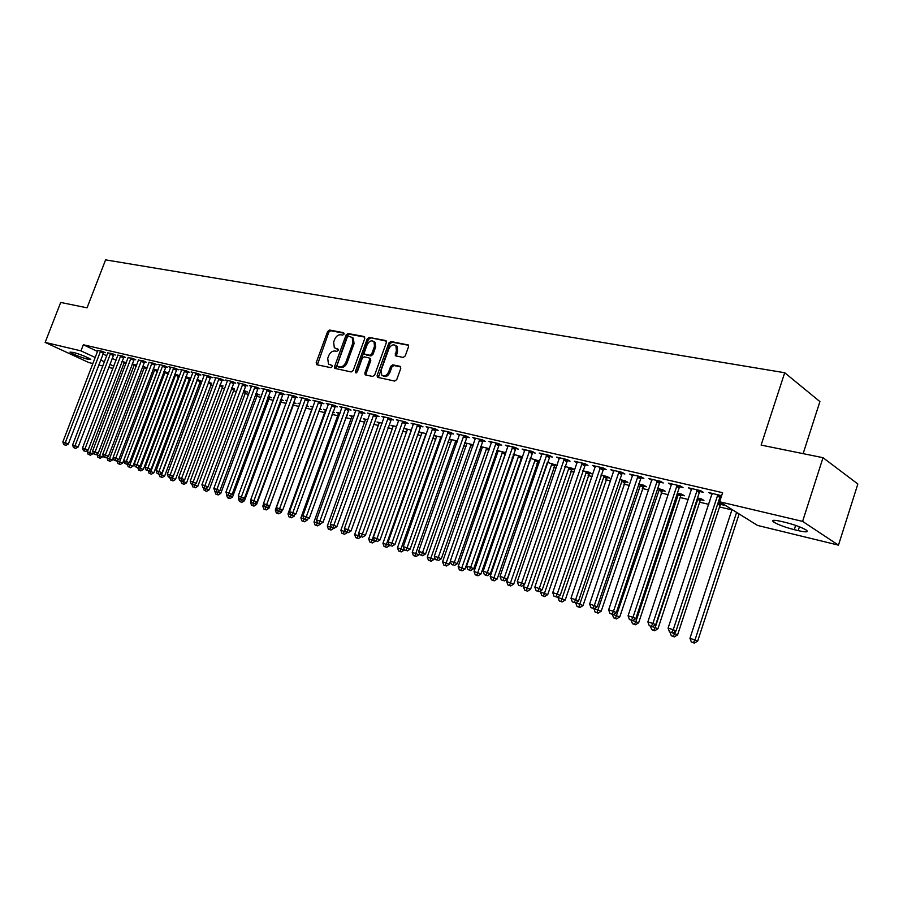 <?xml version="1.0" encoding="UTF-8"?>
<svg xmlns="http://www.w3.org/2000/svg" width="903" height="903" viewBox="0 0 903 903"><rect width="100%" height="100%" fill="white"/><g stroke="black" fill="none" stroke-linecap="round" stroke-linejoin="round"><path stroke-width="1.35" d="M344.088 334.076L343.591 332.676L329.539 330.046L327.597 331.536L316.185 362.724L316.863 364.733L330.848 367.668L332.225 366.641L332.056 365.376L328.489 364.112L327.721 358.367L328.681 355.748C330.171 352.418 332.259 350.838 334.957 351.007L336.785 351.369L338.162 350.33L338.004 349.1L334.336 347.779L333.636 342.147L334.595 339.539C336.074 336.209 338.173 334.629 340.871 334.776L342.7 335.115L344.088 334.076M403.144 357.464L405.233 355.929L408.528 346.741L408.348 345.002L390.886 341.503L388.821 343.038L377.149 375.456L377.386 377.273L394.679 381.077L396.767 379.553L400.763 368.413L399.973 366.302L392.737 364.846L390.672 366.37L388.696 371.855C386.721 375.682 384.407 376.777 381.743 375.163L381.122 370.309L388.809 348.942C390.864 345.036 393.234 343.964 395.898 345.725L396.406 350.398L395.322 355.737L403.144 357.464M719.623 501.786L802.598 521.392L838.469 545.141L757.493 525.422L719.623 501.786L722.603 492.699L83.347 344.765L80.988 350.872L95.289 357.543M92.964 363.582L88.9 362.6L45.15 342.395L60.693 302.449L87.06 307.821L105.595 259.872L784.707 372.736L761.116 445.089L823.017 457.697L802.598 521.392M45.15 342.395L80.988 350.872M364.767 338.523L364.033 336.492L348.039 333.512L346.063 335.002L334.584 366.562L334.821 368.368L351.188 371.946L353.197 370.444L364.767 338.523M386.36 341.131L369.18 337.451L385.604 340.521L386.36 342.576L374.7 374.937L372.646 376.449L365.613 374.971M366.099 375.072L366.076 373.549L364.88 372.894L365.117 374.711M364.88 372.894L369.598 359.823L369.383 358.039L364.236 356.843L362.216 358.344L357.317 371.889L355.568 372.758L355.398 371.483L367.171 338.975L369.18 337.451M803.128 453.656L819.913 401.587L784.707 372.736M699.938 491.525L703.234 492.293L700.593 490.645L688.402 487.812L691.619 489.584M720.65 504.416L723.913 505.183L721.373 503.603L718.066 502.824M709.939 500.894L709.329 500.747L709.882 501.086M660.093 482.225L663.254 482.958L660.556 481.322L648.851 478.59L651.932 480.317M681.246 495.047L684.372 495.792L681.788 494.223L677.419 493.185M621.817 473.285L624.853 473.996L622.099 472.359L610.868 469.741L613.814 471.422M643.354 486.051L646.367 486.773L643.726 485.204L638.398 483.94M585.02 464.695L587.955 465.384L585.155 463.758L574.342 461.241L577.175 462.867M606.906 477.394L609.807 478.082L607.121 476.524L600.913 475.057M549.634 456.433L552.444 457.099L549.611 455.473L539.215 453.058L541.935 454.604M571.825 469.063L574.613 469.729L571.892 468.172L564.86 466.512M515.568 448.486L518.277 449.118L515.41 447.516L505.398 445.179L508.017 446.635M538.019 461.038L539.599 461.41M529.971 458.871L530.625 459.232M530.174 458.295L539.701 461.117M482.744 440.822L485.362 441.432L482.462 439.84L472.811 437.583L475.339 438.971M496.673 450.665L498.174 451.489M496.774 450.371L505.906 452.753M451.105 433.429L453.622 434.027L450.71 432.435L441.398 430.268L443.836 431.589M464.56 442.775L466.862 444.016M464.582 442.741L473.319 444.818M420.584 426.306L423.022 426.871L420.076 425.302L411.102 423.214L413.45 424.466M441.827 437.345L434.298 435.562L436.646 436.815M391.134 419.432L393.471 419.974L390.514 418.416L381.845 416.396L384.114 417.592M411.452 430.155L405.187 428.665L407.456 429.862M362.679 412.784L364.947 413.314L361.968 411.768L353.592 409.815L355.793 410.955M382.138 423.202L377.059 421.994L379.249 423.135M335.182 406.373L337.372 406.881L334.381 405.345L326.288 403.449L328.41 404.544M353.818 416.486L349.845 415.549L351.967 416.633M308.589 400.164L310.711 400.65L307.709 399.126L299.875 397.309L301.929 398.347M332.835 412.31L334.223 412.637L332.947 411.982M326.457 410.007L323.522 409.307L325.577 410.357M282.865 394.159L284.919 394.634L281.905 393.121L274.331 391.349L276.318 392.353M306.456 406.045L308.499 406.531L306.456 405.492M299.999 403.731L298.035 403.269L299.841 404.172M257.965 388.335L259.951 388.798L256.937 387.297L249.6 385.592L251.519 386.552M281.601 400.142L283.587 400.605L280.822 399.228M274.399 397.67L273.349 397.422L274.309 397.896M233.843 382.714L235.762 383.154L232.748 381.664L225.637 380.005L227.5 380.931M257.513 394.419L259.443 394.871L255.955 393.29M210.467 377.251L212.329 377.691L209.315 376.201L202.43 374.598L204.225 375.479M234.17 388.877L231.857 387.579M187.813 371.957L189.619 372.386L186.594 370.919L179.923 369.361L181.661 370.207M211.516 383.493L208.514 382.048M165.825 366.832L167.586 367.239L164.56 365.783L158.081 364.27L159.786 365.094M189.54 378.278L190.747 378.56M185.871 376.686L190.793 378.447M144.503 361.855L146.207 362.25L143.193 360.805L138.543 360.128M163.917 371.483L168.658 373.007M123.801 357.012L125.449 357.407L122.436 355.974L117.921 355.308M142.606 366.437L147.178 367.747M103.687 352.317L105.29 352.701L102.287 351.278L97.896 350.624M121.928 361.527L126.318 362.634M83.347 344.765L97.614 351.493M102.908 353.987L106.791 355.816M112.119 358.333L116.103 360.207M177.947 377.556L178.862 377.77M188.693 380.118L190.048 380.445M199.597 382.725L201.403 383.154M210.659 385.367L212.927 385.908M221.89 388.053L224.644 388.708M233.301 390.773L236.541 391.552M244.871 393.539L248.641 394.442M256.633 396.349L260.922 397.376M268.575 399.205L273.406 400.356M280.709 402.106L286.093 403.393M293.024 405.041L298.995 406.474M305.541 408.032L311.907 409.556M318.691 411.181L324.787 412.626M332.078 414.375L337.869 415.752M345.691 417.626L351.177 418.936M359.541 420.933L364.699 422.164M373.628 424.297L378.447 425.448M387.963 427.729L392.433 428.79M402.535 431.205L406.655 432.187M417.378 434.749L421.125 435.652M432.481 438.361L435.844 439.163M447.854 442.03L450.823 442.741M463.51 445.777L466.061 446.387M479.459 449.581L481.57 450.089M495.691 453.464L497.361 453.859M512.238 457.415L513.446 457.708M520.557 459.401L521.686 459.672M529.09 461.444L529.813 461.614M536.992 463.329L538.798 463.758M553.731 467.325L556.237 467.923M570.786 471.4L574.003 472.167M588.146 475.554L592.131 476.502M605.857 479.775L610.609 480.915M623.894 484.087L629.47 485.419M642.281 488.478L648.704 490.013M661.03 492.959L668.322 494.709M680.151 497.53L688.357 499.494M699.644 502.192L708.799 504.371M719.544 506.944L731.904 509.89M132.188 363.965L136.669 365.173M113.665 354.653L115.302 355.037L112.288 353.604L107.841 352.949M153.183 368.943L157.833 370.354M134.073 359.417L135.755 359.812L132.741 358.367L128.158 357.701M178.794 375.716L179.562 375.908M174.81 374.068L179.641 375.704M155.09 364.327L156.817 364.722L153.792 363.277L149.085 362.588M200.455 380.863L197.102 379.35M176.74 369.372L178.512 369.79L175.498 368.334L168.917 366.799L170.644 367.634M222.759 386.157L220.095 384.791M199.055 374.587L200.884 375.016L197.87 373.537L191.086 371.957L192.858 372.826M245.751 391.62L247.648 392.071L243.81 390.412M222.059 379.96L223.955 380.4L220.942 378.91L213.943 377.285L215.772 378.188M269.466 397.252L271.419 397.715L268.293 396.225M261.904 394.701L261.294 394.566L261.859 394.837M245.808 385.502L247.761 385.953L244.747 384.464L237.523 382.782L239.419 383.719M293.926 403.065L295.947 403.539L293.531 402.332M287.098 400.672L285.596 400.322L286.973 401.011M270.313 391.225L272.334 391.699L269.32 390.186L261.859 388.448L263.823 389.43M319.436 409.127L321.254 409.556L319.594 408.709M313.115 406.847L310.677 406.271L312.698 407.287M295.62 397.128L297.708 397.613L294.705 396.101L286.996 394.306L289.016 395.322M346.447 415.538L347.407 415.764L346.526 415.324M340.025 413.224L336.582 412.4L338.659 413.472M321.773 403.235L323.929 403.743L320.937 402.207L312.969 400.356L315.057 401.417M367.86 419.816L363.345 418.744L365.501 419.861M348.806 409.556L351.041 410.075L348.061 408.528L339.821 406.61L341.977 407.727M396.665 426.645L391.01 425.302L393.234 426.464M376.777 416.08L379.091 416.622L376.122 415.064L367.6 413.077L369.835 414.24M426.509 433.722L419.624 432.085L421.927 433.305M405.729 422.841L408.122 423.394L405.165 421.825L396.349 419.771L398.652 421.001M457.426 441.048L449.242 439.106L451.624 440.382M435.709 429.839L438.181 430.415L435.257 428.835L426.114 426.713L428.507 427.988M480.475 446.68L482.383 447.719M480.52 446.522L489.482 448.689M466.783 437.097L469.346 437.695L466.433 436.104L456.963 433.891L459.446 435.246M521.584 457.132L522.487 457.347M513.164 454.728L514.247 455.326M513.31 454.299L522.645 456.884M499.009 444.615L501.662 445.235L498.783 443.633L488.952 441.353L491.525 442.775M554.769 465.011L557.049 465.553M547.353 462.359L557.083 465.429M532.443 452.426L535.197 453.069L532.352 451.455L522.148 449.084L524.812 450.586M589.196 473.195L592.041 473.872L589.343 472.314L582.717 470.745M567.163 460.53L570.03 461.196L567.208 459.582L556.609 457.11L559.386 458.69M624.955 481.683L627.912 482.383L625.248 480.825L619.469 479.459M603.238 468.95L606.218 469.65L603.441 468.014L592.424 465.451L595.314 467.099M662.113 490.51L665.184 491.243L662.565 489.663L657.711 488.523M640.758 477.71L643.862 478.432L641.13 476.795L629.673 474.131L632.676 475.825M700.751 499.686L703.945 500.443L701.383 498.862L697.534 497.959M679.812 486.83L683.04 487.586L680.365 485.938L668.423 483.15L671.572 484.911M721.621 495.702L708.799 492.564L712.083 494.359M720.492 496.323L721.35 496.526M373.898 341.56L375.14 342.316L375.671 346.978L374.485 346.289L373.977 341.582M785.531 522.431C794.888 524.835 801.83 527.408 806.368 530.14C808.817 532.239 806.097 532.398 798.196 530.625L794.256 529.677C784.944 527.25 778.059 524.688 773.611 521.979C771.185 519.936 773.837 519.767 781.569 521.482L785.531 522.431M823.017 457.697L857.85 483.997L838.469 545.141M112.943 368.447L108.642 367.397M102.886 365.997L98.687 364.981M87.049 359.055C79.52 356.843 73.82 354.54 69.949 352.136L73.594 352.441C81.146 354.642 86.857 356.956 90.751 359.36L87.049 359.055L87.614 357.577M100.594 360.015L104.477 361.832M109.816 364.327L113.812 366.189M613.634 471.377L613.882 470.621M632.416 475.768L589.636 603.994L597.244 606.748L641.356 476.931M651.571 480.238L651.887 479.301M671.121 484.798L671.437 483.861M691.066 489.46L691.382 488.5M711.429 494.212L711.756 493.252M338.219 349.461L337.045 349.224M332.27 365.726L331.119 365.489M344.145 333.241L330.724 330.724L328.782 332.214L317.393 364.846M364.778 337.101L349.224 334.189L347.249 335.69L335.792 368.706M348.626 336.232L347.249 337.282L337.158 365.015L337.327 366.279L339.584 366.844C342.316 367.047 344.438 365.467 345.939 362.092L352.859 343.05L352.215 337.474L348.626 336.232M338.501 366.911L337.643 366.449M352.102 337.361L353.4 338.162L354.044 343.727L347.136 362.746C345.635 366.121 343.512 367.702 340.781 367.498L338.839 367.092M366.076 373.549L370.783 360.489L370.083 358.435M370.365 338.14L368.345 339.652L356.493 372.837M375.14 342.316L373.966 341.627C371.359 339.991 369.067 341.063 367.092 344.878L364.406 352.294L364.62 354.066L369.767 355.263L371.799 353.75L374.485 346.289M375.671 346.978L372.984 354.427L370.952 355.929L366.325 355.014M395.785 345.601L397.083 346.413L397.58 351.086L396.315 356.132M382.996 375.885C385.66 377.409 387.951 376.291 389.882 372.533L388.696 371.855M400.74 366.889L393.922 365.523L391.846 367.047L389.882 372.533M408.528 345.273L392.06 342.203L390.006 343.727L378.368 377.646M87.963 450.123L87.309 451.839L92.738 453.803L93.133 452.775M89.149 454.717L90.356 455.202L89.149 454.717L89.736 452.595L124.422 362.126M88.178 454.412L87.309 451.839M92.738 453.803L90.356 455.202M100.673 350.895L65.276 442.696L62.838 441.951L97.942 350.262M103.89 352.035L68.368 443.96L65.276 442.696L64.7 444.863L63.729 444.569L65.942 445.371L64.7 444.863M65.942 445.371L68.368 443.96M62.838 441.951L63.729 444.569M97.614 453.487L97.095 454.864L102.57 456.85L103.145 455.338M98.958 457.765L100.165 458.25L98.958 457.765L99.556 455.631L134.423 364.485M97.975 457.46L97.095 454.864M102.57 456.85L100.165 458.25M107.412 456.895L107.017 457.934L112.536 459.932L113.293 457.934M108.913 460.857L110.121 461.343L108.913 460.857L109.523 458.713L144.559 366.889M107.908 460.553L107.017 457.934M112.536 459.932L110.121 461.343M110.663 353.22L75.073 445.71L72.601 444.953L107.886 352.576M113.868 354.36L78.177 446.974L75.073 445.71L74.486 447.888L73.504 447.583L75.728 448.396L74.486 447.888M75.728 448.396L78.177 446.974M72.601 444.953L73.504 447.583M120.788 355.579L85.006 448.768L82.512 448.001L117.977 354.924M124.004 356.719L88.122 450.033L85.006 448.768L84.408 450.958L83.415 450.653L85.65 451.466L84.408 450.958M85.65 451.466L88.122 450.033M82.512 448.001L83.415 450.653M117.356 460.372L117.097 461.049L122.65 463.058L157.607 370.964M119.004 463.995L120.212 464.492L119.004 463.995L119.636 461.839L154.842 369.327M117.988 463.679L117.097 461.049M122.65 463.058L120.212 464.492M127.436 463.894L132.91 466.241L168.421 372.894M129.253 467.19L130.461 467.675L129.253 467.19L129.897 465.011L165.283 371.81M128.215 466.862L127.312 464.221M132.91 466.241L130.461 467.675M131.059 357.972L95.097 451.872L92.569 451.094L128.203 357.317M134.287 359.112L98.213 453.137L95.097 451.872L94.488 454.085L93.472 453.769L95.729 454.581L94.488 454.085M95.729 454.581L98.213 453.137M92.569 451.094L93.472 453.769M141.489 360.41L105.346 455.022L102.761 454.232L138.588 359.733M144.717 361.539L108.45 456.297L105.346 455.022L104.714 457.245L103.687 456.929L105.956 457.753L104.714 457.245M105.956 457.753L108.45 456.297M102.761 454.232L103.687 456.929M137.73 467.438L143.317 469.458L179.02 375.4M139.649 470.418L140.857 470.903L139.649 470.418L140.304 468.228L175.871 374.316M138.599 470.091L137.696 467.461M143.317 469.458L140.857 470.903M152.065 362.871L115.731 458.227L113.123 457.415L149.13 362.182M155.305 363.999L118.846 459.492L115.731 458.227L115.087 460.451L114.049 460.135L116.34 460.959L115.087 460.451M116.34 460.959L118.846 459.492M113.123 457.415L114.049 460.135M148.6 470.802L153.882 472.732L189.765 377.951M150.203 473.703L151.411 474.188L150.203 473.703L150.869 471.501L186.616 376.867M149.13 473.375L148.273 470.835M153.882 472.732L151.411 474.188M162.811 365.376L126.285 461.467L123.632 460.654L159.831 364.677M166.062 366.505L129.4 462.742L126.285 461.467L125.63 463.713L124.569 463.386L126.871 464.221L125.63 463.713M126.871 464.221L129.4 462.742M123.632 460.654L124.569 463.386M159.628 474.21L164.617 476.05L200.68 380.535M160.903 477.032L162.111 477.518L160.903 477.032L161.592 474.82L197.531 379.452M159.831 476.694L158.951 474.143M164.617 476.05L162.111 477.518M173.715 367.916L136.996 464.763L134.31 463.939L170.69 367.205M176.965 369.045L140.123 466.038L136.996 464.763L136.33 467.02L135.247 466.693L137.572 467.528L136.33 467.02M137.572 467.528L140.123 466.038M134.31 463.939L135.247 466.693M170.836 477.676L175.498 479.425L211.753 383.154M171.773 480.407L172.992 480.904L171.773 480.407L173.195 476.287M170.678 480.069L169.798 477.506M175.498 479.425L172.992 480.904M184.788 370.49L147.878 468.115L145.146 467.269L181.717 369.779M188.05 371.618L151.004 469.391L147.878 468.115L147.189 470.384L146.094 470.045L148.442 470.892L147.189 470.384M148.442 470.892L151.004 469.391M145.146 467.269L146.094 470.045M182.214 481.197L186.56 482.845L222.996 385.818M182.812 483.85L184.02 484.335L182.812 483.85L184.099 480.091M181.706 483.5L180.814 480.904M186.56 482.845L184.02 484.335M196.03 373.108L158.928 471.513L156.151 470.655L192.915 372.386M199.292 374.237L162.055 472.788L158.928 471.513L158.217 473.793L157.111 473.454L159.47 474.301L158.217 473.793M159.47 474.301L162.055 472.788M156.151 470.655L157.111 473.454M193.784 484.776L197.78 486.322L234.419 388.527M194.021 487.327L195.229 487.823L194.021 487.327L195.183 483.952M192.892 486.977L191.978 484.313M197.78 486.322L195.229 487.823M207.453 375.772L170.148 474.955L167.326 474.098L204.281 375.038M210.715 376.89L173.274 476.242L170.148 474.955L169.425 477.258L168.297 476.908L170.678 477.777L169.425 477.258M170.678 477.777L173.274 476.242M167.326 474.098L168.297 476.908M205.523 488.41L209.18 489.844L246.011 391.27M205.399 490.871L206.606 491.367L205.399 490.871L206.426 487.88M204.259 490.51L203.31 487.789M209.18 489.844L206.606 491.367M219.045 378.47L181.548 478.466L178.681 477.585L215.828 377.725M222.319 379.599L184.675 479.753L181.548 478.466L180.803 480.78L179.663 480.43L182.056 481.299L180.803 480.78M182.056 481.299L184.675 479.753M178.681 477.585L179.663 480.43M217.465 492.101L220.75 493.433L257.773 394.047M214.835 491.266L217.296 492.203L214.846 491.311L213.842 488.399L251.565 386.055M216.957 494.46L218.165 494.957L216.957 494.46L217.849 491.875M215.794 494.099L214.824 491.288M220.75 493.433L218.165 494.957M230.829 381.213L193.129 482.033L190.217 481.13L227.556 380.456M234.103 382.33L196.244 483.319L193.129 482.033L192.362 484.358L191.199 483.997L193.614 484.866L192.362 484.358M193.614 484.866L196.244 483.319M190.217 481.13L191.199 483.997M229.588 495.86L232.511 497.068L269.737 396.88M226.721 494.392L226.946 495.036M227.522 497.745L229.904 498.614L227.522 497.745L226.54 494.912M229.452 495.939L228.707 498.117M232.511 497.068L229.904 498.614M242.794 384.001L204.891 485.645L201.933 484.742L239.464 383.233M246.079 385.118L208.017 486.943L204.891 485.645L204.112 487.992L202.927 487.62L205.365 488.5L204.112 487.992M205.365 488.5L208.017 486.943M201.933 484.742L202.927 487.62M241.869 499.698L244.453 500.77L281.871 399.758M238.81 497.564L238.437 498.591L241.756 499.765L239.261 498.862L238.234 495.905L276.363 391.823M239.43 501.447L241.835 502.328L239.43 501.447L238.437 498.591M241.394 499.652L240.627 501.82M244.453 500.77L241.835 502.328M213.842 488.399L219.971 490.622L258.235 387.951M254.951 386.834L216.043 491.683M217.296 492.203L219.971 490.622M254.364 503.603L256.587 504.517L294.209 402.67M251.09 500.77L250.526 502.328L251.768 502.711M251.519 505.217L253.946 506.098L251.519 505.217L250.526 502.328M253.529 503.411L252.75 505.59M256.587 504.517L253.946 506.098M267.299 389.712L228.99 493.061L225.942 492.124L263.868 388.911M270.595 390.83L232.116 494.359L228.99 493.061L228.177 495.431L226.958 495.058L229.43 495.95L228.177 495.431M229.43 495.95L232.116 494.359M225.942 492.124L226.958 495.058M267.062 507.565L268.913 508.344L306.738 405.639M263.574 504.021L262.807 506.131L264.489 506.651M263.823 509.032L266.261 509.924L263.823 509.032L262.807 506.131M265.854 507.226L265.053 509.427M268.913 508.344L266.261 509.924M238.234 495.905L244.465 498.163L283.158 393.742M279.851 392.636L240.503 499.246M241.756 499.765L244.465 498.163M279.885 511.561L281.443 512.215L282.142 510.297M312.743 406.756L275.291 509.992L279.975 511.595L277.435 510.669L276.374 507.633L315.113 400.853M276.307 512.927L278.779 513.818L276.307 512.927L275.291 509.992M278.395 511.075L277.571 513.31M281.443 512.215L278.779 513.818M292.617 395.616L253.901 500.725L250.741 499.754L289.073 394.78M295.924 396.71L257.016 502.023L253.901 500.725L253.043 503.129L251.779 502.734L254.285 503.648L253.043 503.129M254.285 503.648L257.016 502.023M250.741 499.754L251.779 502.734M292.617 515.5L294.186 516.155L294.694 514.755M325.622 409.804L287.978 513.909L290.574 514.721M289.005 516.866L291.488 517.769L289.005 516.866L287.978 513.909M291.15 514.981L290.292 517.272M294.186 516.155L291.488 517.769M305.586 398.629L266.656 504.642L263.45 503.66L301.986 397.794M308.894 399.736L269.771 505.951L266.656 504.642L265.775 507.068L264.5 506.673L267.028 507.588L265.775 507.068M267.028 507.588L269.771 505.951M263.45 503.66L264.5 506.673M305.564 519.507L307.133 520.162L307.449 519.281M338.715 412.908L300.868 517.904L303.95 518.853M301.918 520.884L304.413 521.787L301.918 520.884L300.868 517.904M304.119 518.943L303.216 521.291M307.133 520.162L304.413 521.787M276.374 507.633L282.752 509.947L322.089 402.794M318.782 401.711L278.734 511.075M279.975 511.595L282.752 509.947M352.023 416.069L313.984 521.957L320.407 523.898M316.355 525.377L315.034 524.97L317.563 525.885L316.355 525.377L317.416 522.645M315.034 524.97L313.984 521.957M320.283 524.237L317.563 525.885M332.191 404.826L292.832 512.701L289.513 511.674L328.466 403.957M335.498 405.921L295.936 513.999L292.832 512.701L291.906 515.15L290.585 514.744L291.906 515.15M293.159 515.669L295.936 513.999M289.513 511.674L290.585 514.744M365.546 419.274L327.315 526.077L333.726 528.221M329.719 529.53L328.376 529.113L330.916 530.038L329.719 529.53L331.006 526.212M328.376 529.113L327.315 526.077M333.67 528.379L330.916 530.038M345.826 408.009L306.264 516.832L302.877 515.782L342.034 407.129M349.145 409.093L309.357 518.13L306.264 516.832L305.316 519.293L303.961 518.875L305.316 519.293M306.557 519.812L309.357 518.13M302.877 515.782L303.961 518.875M379.305 422.525L340.871 530.275L347.328 532.431M343.309 533.763L341.944 533.334L344.506 534.26L343.309 533.763L344.833 529.824M341.944 533.334L340.871 530.275M347.271 532.589L344.506 534.26M359.699 411.237L319.91 521.031L316.479 519.97L355.838 410.334M363.017 412.31L323.014 522.34L319.91 521.031L318.94 523.514L317.574 523.085L318.94 523.514M320.181 524.033L323.014 522.34M316.479 519.97L317.574 523.085M393.29 425.844L354.653 534.542L361.177 536.721M357.136 538.064L355.737 537.624L358.322 538.56L357.136 538.064L358.897 533.481M355.737 537.624L354.653 534.542M361.121 536.879L358.322 538.56M407.513 429.218L368.684 538.877L375.264 541.032M371.189 542.432L369.779 541.992L372.386 542.94L371.189 542.432L411.418 430.246M369.779 541.992L368.684 538.877M375.196 541.236L372.386 542.94M421.983 432.65L382.951 543.29L389.611 545.412M385.502 546.879L384.057 546.428L386.687 547.387L385.502 546.879L426.024 433.609M384.057 546.428L382.951 543.29M389.52 545.672L386.687 547.387M436.702 436.138L397.467 547.782L404.092 550.175L404.296 549.6M400.052 551.406L398.584 550.954L401.237 551.914L400.052 551.406L440.811 437.108M398.584 550.954L397.467 547.782M404.092 550.175L401.237 551.914M451.681 439.682L412.242 552.354L418.924 554.769L419.376 553.471M414.861 556.011L413.371 555.548L416.046 556.519L414.861 556.011L455.868 440.675M413.371 555.548L412.242 552.354M418.924 554.769L416.046 556.519M466.919 443.294L427.277 557.004L434.016 559.442L434.738 557.388M429.941 560.707L428.428 560.232L431.115 561.203L429.941 560.707L471.185 444.31M428.428 560.232L427.277 557.004M434.016 559.442L431.115 561.203M482.439 446.974L442.583 561.734L449.378 564.194L450.371 561.361M445.292 565.481L443.745 564.996L446.466 565.978L445.292 565.481L486.773 448.001M443.745 564.996L442.583 561.734M449.378 564.194L446.466 565.978M373.808 414.522L333.805 525.298L330.317 524.225L369.891 413.608M377.127 415.594L336.898 526.607L333.805 525.298L332.812 527.803L331.412 527.375L332.812 527.803M334.054 528.323L336.898 526.607M330.317 524.225L331.412 527.375M388.166 417.875L347.948 529.655L344.393 528.56L384.17 416.938M391.496 418.936L351.03 530.964L347.948 529.655L346.921 532.172L345.499 531.732L346.921 532.172M348.163 532.691L351.03 530.964M344.393 528.56L345.499 531.732M402.772 421.272L362.34 534.079L358.717 532.962L398.72 420.324M406.102 422.322L365.41 535.389L362.34 534.079L361.29 536.608L359.846 536.168L361.29 536.608M362.521 537.138L365.41 535.389M358.717 532.962L359.846 536.168M417.649 424.737L376.98 538.583L373.3 537.443L413.506 423.778M420.967 425.787L380.05 539.892L376.98 538.583L375.908 541.134L374.429 540.683L375.908 541.134M377.138 541.653L380.05 539.892M373.3 537.443L374.429 540.683M432.774 428.259L391.891 543.166L388.143 542.014L428.575 427.277M436.104 429.297L394.95 544.475L391.891 543.166L390.796 545.739L389.295 545.277L390.796 545.739M392.015 546.259L394.95 544.475M388.143 542.014L389.295 545.277M448.181 431.848L407.072 547.839L403.257 546.665L443.904 430.855M451.511 432.876L410.12 549.148L407.072 547.839L405.944 550.424L404.42 549.95L405.944 550.424M407.163 550.954L410.12 549.148M403.257 546.665L404.42 549.95M463.871 435.506L422.536 552.591L418.642 551.394L459.514 434.49M467.201 436.521L425.573 553.911L422.536 552.591L421.374 555.198L419.816 554.713L421.374 555.198M422.593 555.717L425.573 553.911M418.642 551.394L419.816 554.713M498.23 450.721L458.171 566.553L465.022 569.037L505.861 452.719M460.914 570.335L459.345 569.849L462.088 570.843L460.914 570.335L502.644 451.76M459.345 569.849L458.171 566.553M465.022 569.037L462.088 570.843M479.843 439.23L438.282 557.433L434.32 556.214L475.407 438.192M483.184 440.235L441.307 558.754L438.282 557.433L437.097 560.063L435.506 559.567L437.097 560.063M438.305 560.582L441.307 558.754M434.32 556.214L435.506 559.567M514.315 454.525L474.041 571.464L480.96 573.969L522.024 456.534M476.829 575.29L475.226 574.793L477.992 575.787L476.829 575.29L518.807 455.597M475.226 574.793L474.041 571.464M480.96 573.969L477.992 575.787M496.119 443.012L454.322 562.366L450.281 561.124L491.593 441.962M499.449 444.005L457.347 563.686L454.322 562.366L453.103 565.018L451.489 564.51L453.103 565.018M454.311 565.538L457.347 563.686M450.281 561.124L451.489 564.51M530.682 458.408L490.205 576.464L497.181 578.992L538.481 460.428M493.038 580.324L491.401 579.816L494.201 580.832L493.038 580.324L535.265 459.492M491.401 579.816L490.205 576.464M497.181 578.992L494.201 580.832M512.701 446.883L470.666 567.4L466.558 566.136L508.084 445.8M516.031 447.854L473.68 568.709L470.666 567.4L469.425 570.064L467.777 569.556L469.425 570.064M470.621 570.583L473.68 568.709M466.558 566.136L467.777 569.556M547.365 462.359L506.673 581.566L513.705 584.106L555.232 464.379M509.552 585.46L507.881 584.941L510.703 585.968L509.552 585.46L552.026 463.465M507.881 584.941L506.673 581.566M513.705 584.106L510.703 585.968M529.587 450.811L487.327 572.525L483.139 571.227L524.891 449.717M532.917 451.782L490.318 573.834L487.327 572.525L486.04 575.2L484.369 574.68L486.04 575.2M487.248 575.73L490.318 573.834M483.139 571.227L484.369 574.68M524.18 584.625L523.447 586.747L530.546 589.32L572.31 468.42M526.37 590.697L524.677 590.167L527.521 591.194L526.37 590.697L569.093 467.517M524.677 590.167L523.447 586.747M530.546 589.32L527.521 591.194M546.8 454.819L504.303 577.739L500.036 576.43L542.014 453.701M550.13 455.778L507.283 579.06L504.303 577.739L502.994 580.448L501.278 579.918L502.994 580.448M504.179 580.968L507.283 579.06M500.036 576.43L501.278 579.918M541.066 590.517L540.547 592.041L547.715 594.637L589.704 472.517M543.516 596.025L541.789 595.483L544.656 596.522L543.516 596.025L586.499 471.637M541.789 595.483L540.547 592.041M547.715 594.637L544.656 596.522M564.341 458.905L521.618 583.067L517.261 581.724L559.465 457.776M567.671 459.841L524.575 584.376L521.618 583.067L520.263 585.787L518.525 585.246L520.263 585.787M521.449 586.307L524.575 584.376M517.261 581.724L518.525 585.246M558.268 596.533L557.964 597.425L565.199 600.043L607.437 476.705M560.989 601.466L559.228 600.913L562.117 601.962L560.989 601.466L604.22 475.836M559.228 600.913L557.964 597.425M565.199 600.043L562.117 601.962M582.221 463.07L539.26 588.496L534.824 587.131L577.254 461.918M585.562 463.995L542.206 589.806L539.26 588.496L537.872 591.239L536.1 590.686L537.872 591.239M539.057 591.758L542.206 589.806M534.824 587.131L536.1 590.686M575.809 602.673L583.022 605.563L625.497 480.972M578.8 606.997L577.006 606.444L579.918 607.493L578.8 606.997L622.291 480.125M577.006 606.444L575.73 602.922M583.022 605.563L579.918 607.493M600.461 467.325L557.264 594.039L552.738 592.639L595.382 466.14M603.791 468.217L560.187 595.348L557.264 594.039L555.842 596.793L554.024 596.228L555.842 596.793M557.004 597.312L560.187 595.348M552.738 592.639L554.024 596.228M594.208 608.633L601.206 611.196L643.918 485.317M596.962 612.652L595.122 612.076L598.068 613.148L596.962 612.652L640.712 484.493M595.122 612.076L593.914 608.735M601.206 611.196L598.068 613.148M619.063 471.659L575.629 599.682L571.001 598.26L613.882 470.452M622.381 472.529L578.53 600.992L575.629 599.682L574.161 602.459L572.31 601.883L574.161 602.459M575.324 602.978L578.53 600.992M571.001 598.26L572.31 601.883M613.272 614.537L619.74 616.93L662.7 489.742M615.474 618.408L613.611 617.821L616.58 618.905L615.474 618.408L659.495 488.941M613.611 617.821L612.381 614.446M619.74 616.93L616.58 618.905M638.026 476.073L594.355 605.439L592.853 608.238L590.968 607.663L592.853 608.238M594.005 608.757L597.244 606.748M589.636 603.994L590.968 607.663M632.732 620.553L638.647 622.777L680.625 496.097L681.844 494.257M634.369 624.278L632.461 623.691L635.464 624.774L634.369 624.278L635.904 621.535L678.65 493.478M632.461 623.691L631.22 620.271M638.647 622.777L635.464 624.774M657.384 480.577L613.476 611.32L608.656 609.841L652 479.324M660.703 481.412L659.461 483.286L616.331 612.629L613.476 611.32L611.929 614.142L609.999 613.543L611.929 614.142M613.069 614.661L616.331 612.629M608.656 609.841L609.999 613.543M652.598 626.693L657.937 628.748L700.13 500.736L701.383 498.862M653.637 630.271L651.695 629.673L654.72 630.768L653.637 630.271L655.217 627.506L698.177 498.106M651.695 629.673L650.431 626.219M657.937 628.748L654.72 630.768M677.126 485.182L632.98 617.325L628.07 615.812L671.629 483.906M680.456 485.995L679.169 487.902L635.814 618.623L632.98 617.325L631.389 620.169L629.425 619.56L631.389 620.169M632.529 620.677L635.814 618.623M628.07 615.812L629.425 619.56M672.882 632.969L677.611 634.843L720.018 505.477L721.294 503.581M673.299 636.389L671.313 635.768L674.372 636.886L673.299 636.389L675.715 631.186M671.313 635.768L670.003 632.179M677.611 634.843L674.372 636.886M697.285 489.877L652.903 623.454L647.88 621.907L691.675 488.568M700.604 490.656L699.294 492.609L655.702 624.741L652.903 623.454L651.266 626.31L649.257 625.689L651.266 626.31M652.395 626.829L655.702 624.741M647.88 621.907L649.257 625.689M732.028 509.529L689.971 638.263L697.692 641.062L739.128 513.954M693.369 642.631L691.337 641.999L694.43 643.128L693.369 642.631L695.039 639.821L736.611 512.385M691.337 641.999L689.971 638.263M697.692 641.062L694.43 643.128M717.862 494.675L673.232 629.707L668.107 628.127L712.14 493.343M721.17 495.442L719.838 497.418L676.02 630.994L673.232 629.707L671.561 632.585L669.507 631.953L671.561 632.585M672.667 633.105L676.02 630.994M668.107 628.127L669.507 631.953M317.393 363.367L316.185 362.724M328.782 332.214L327.597 331.536M330.724 330.724L329.539 330.046M335.781 367.216L334.584 366.562M347.249 335.69L346.063 335.002M349.224 334.189L348.039 333.512M364.609 336.83L364.033 336.492M340.781 367.498L339.584 366.844M347.136 362.746L345.939 362.092M354.044 343.727L352.859 343.05M386.202 340.871L385.604 340.521M370.783 360.489L369.598 359.823M356.595 372.138L355.398 371.483M368.345 339.652L367.171 338.975M370.952 355.929L369.767 355.263M372.984 354.427L371.799 353.75M396.304 354.653L395.119 353.965M397.58 351.086L396.406 350.398M391.846 367.047L390.672 366.37M393.922 365.523L392.737 364.846M400.571 366.641L399.973 366.302M378.346 376.111L377.149 375.456M390.006 343.727L388.821 343.038M392.06 342.203L390.886 341.503M408.37 345.025L407.738 344.653M88.754 359.462L89.171 358.356M798.196 530.625L799.426 526.788M794.256 529.677L795.633 525.399M125.889 363.762L123.993 362.871M126.104 363.187L124.275 362.329M100.538 351.109L103.54 352.531M100.244 351.662L103.247 353.084M136.24 366.313L133.983 365.252M136.455 365.738L134.276 364.699M146.737 368.898L144.119 367.656M146.952 368.311L144.412 367.103M110.516 353.434L113.518 354.868M110.222 353.999L113.236 355.421M120.641 355.793L123.655 357.227M120.347 356.358L123.35 357.791M157.325 371.494L154.402 370.095M157.619 370.93L154.695 369.541M167.766 373.977L164.843 372.578M168.06 373.413L165.136 372.013M130.912 358.186L133.926 359.631M130.619 358.762L133.633 360.195M141.331 360.624L144.356 362.069M141.037 361.189L144.051 362.634M178.354 376.495L175.43 375.095M178.647 375.93L175.724 374.531M151.918 363.085L154.932 364.541M151.614 363.661L154.639 365.117M189.088 379.057L186.165 377.646M189.393 378.492L186.469 377.082M162.664 365.591L165.678 367.047M162.359 366.166L165.373 367.623M199.992 381.653L197.068 380.242M200.297 381.077L197.373 379.666M173.568 368.131L176.582 369.598M173.252 368.717L176.277 370.174M211.065 384.283L208.198 382.895M211.37 383.707L208.446 382.285M184.63 370.715L187.655 372.183M184.325 371.302L187.35 372.77M222.296 386.958L219.745 385.716M222.601 386.382L219.982 385.096M195.872 373.334L198.897 374.813M195.567 373.932L198.581 375.4M233.708 389.678L231.484 388.595M234.012 389.091L231.71 387.963M207.295 375.998L210.309 377.477M206.979 376.596L209.993 378.075M245.289 392.433L243.404 391.507M245.593 391.846L243.641 390.886M218.887 378.696L221.901 380.186M218.571 379.305L221.585 380.784M257.05 395.232L255.515 394.476M257.355 394.645L255.752 393.843M230.66 381.45L233.674 382.94M230.344 382.048L233.358 383.538M268.992 398.076L267.819 397.501M269.308 397.478L268.056 396.857M242.625 384.238L245.639 385.728M242.309 384.847L245.323 386.337M281.126 400.966L280.325 400.571M281.443 400.368L280.562 399.927M254.781 387.071L257.795 388.572M254.454 387.68L257.468 389.182M267.13 389.949L270.144 391.462M266.814 390.57L269.816 392.071M279.693 392.873L282.695 394.385M279.354 393.505L282.368 395.017M292.448 395.853L295.45 397.365M292.12 396.485L295.123 397.997M305.417 398.878L308.42 400.401M305.079 399.51L308.081 401.034M318.601 401.948L321.603 403.483M318.262 402.591L321.265 404.115M332.011 405.075L335.002 406.61M331.672 405.718L334.663 407.253M345.646 408.258L348.637 409.793M345.307 408.901L348.287 410.447M359.518 411.486L362.498 413.032M359.168 412.14L362.148 413.687M426.103 434.84L425.494 434.512M441.375 438.621L440.28 438.034M441.635 437.899L440.63 437.357M456.929 442.47L455.326 441.601M457.189 441.736L455.676 440.935M472.766 446.387L470.632 445.247M473.014 445.664L470.994 444.558M488.884 450.394L486.22 448.949M489.144 449.66L486.582 448.26M373.628 414.77L376.596 416.328M373.278 415.436L376.246 416.994M387.985 418.123L390.943 419.681M387.635 418.789L390.593 420.346M402.591 421.532L405.549 423.089M402.23 422.198L405.187 423.767M417.457 424.997L420.403 426.566M417.096 425.674L420.042 427.243M432.593 428.519L435.528 430.099M432.221 429.207L435.167 430.787M447.99 432.108L450.913 433.7M447.628 432.808L450.552 434.388M463.679 435.765L466.591 437.357M463.307 436.465L466.219 438.057M504.879 454.243L502.091 452.719M505.24 453.554L502.452 452.019M479.651 439.49L482.552 441.082M479.279 440.201L482.179 441.793M521.02 458.092L518.243 456.557M521.381 457.392L518.615 455.857M495.916 443.283L498.806 444.886M495.544 443.994L498.433 445.597M537.454 462.009L534.689 460.462M537.827 461.298L535.061 459.762M512.498 447.143L515.365 448.757M512.114 447.865L514.992 449.468M554.194 465.993L551.451 464.447M554.566 465.282L551.823 463.736M529.384 451.082L532.239 452.696M529 451.805L531.856 453.419M571.238 470.045L568.518 468.499M571.622 469.334L568.901 467.788M546.597 455.101L549.43 456.715M546.202 455.823L549.047 457.437M588.621 474.188L585.912 472.63M588.993 473.465L586.295 471.908M564.138 459.187L566.949 460.801M563.743 459.92L566.565 461.546M606.319 478.398L603.633 476.84M606.703 477.676L604.017 476.118M582.017 463.352L584.817 464.977M581.622 464.097L584.422 465.722M624.357 482.699L621.693 481.141M624.752 481.965L622.088 480.396M600.247 467.607L603.023 469.233M599.852 468.364L602.628 469.989M642.755 487.078L640.103 485.509M643.139 486.333L640.498 484.764M618.837 471.942L621.603 473.578M618.442 472.698L621.196 474.335M661.504 491.537L658.885 489.968M661.899 490.792L659.28 489.223M637.811 476.366L640.543 478.003M637.405 477.134L640.137 478.771M680.625 496.097L678.029 494.528M681.02 495.341L678.424 493.76M657.158 480.87L659.867 482.518M656.752 481.649L659.461 483.286M700.13 500.736L697.556 499.167M700.525 499.969L697.963 498.4M676.9 485.475L679.587 487.123M676.494 486.265L679.169 487.902M720.018 505.477L717.671 504.021M720.425 504.698L717.953 503.163M697.06 490.171L699.712 491.83M696.642 490.961L699.294 492.609M717.637 494.968L720.255 496.627M717.208 495.77L719.838 497.418M338.523 366.934L337.609 366.437M353.4 338.162L352.215 337.474M370.569 358.717L369.383 358.039M397.083 346.413L395.898 345.725M773.611 521.979L774.153 520.297"/></g></svg>
